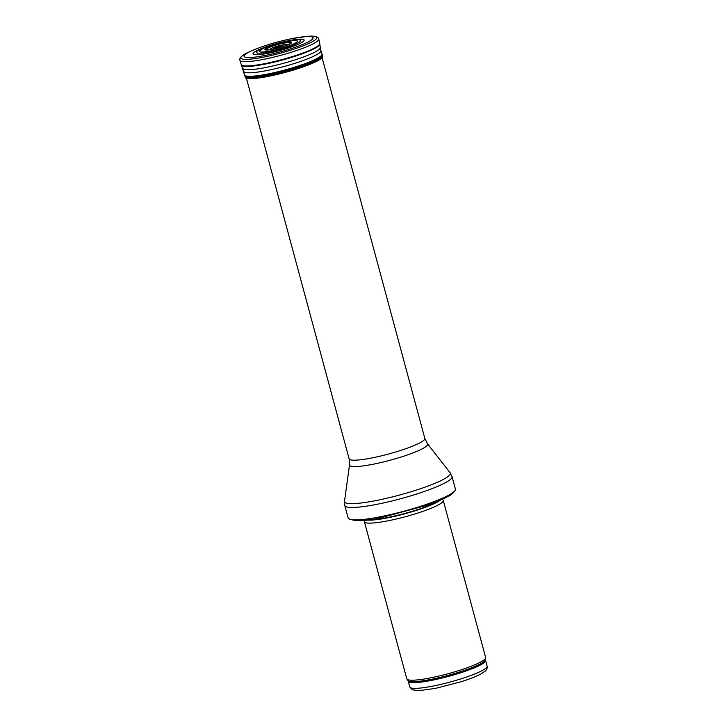 <?xml version="1.0" encoding="UTF-8"?>
<svg xmlns="http://www.w3.org/2000/svg" width="727" height="727" viewBox="0 0 727 727"><rect width="100%" height="100%" fill="white"/><g stroke="black" fill="none" stroke-linecap="round" stroke-linejoin="round"><path stroke-width="1.09" d="M442.525 499.14L443.17 500.24A40.839 5.843 164.9 0 1 443.261 500.449L485.645 657.535A40.839 5.843 164.9 0 1 485.672 657.844A40.839 5.843 164.9 0 1 430.748 677.818A40.839 5.843 164.9 0 1 406.911 679.1A40.839 5.843 164.9 0 1 406.775 678.818L364.391 521.732A40.839 5.843 164.9 0 1 364.363 521.504L364.363 520.232M443.261 500.449A40.839 5.843 164.9 0 1 388.363 520.732A40.839 5.843 164.9 0 1 364.391 521.732M380.766 516.67A55.543 7.942 164.9 0 1 348.497 518.596A55.543 7.942 164.9 0 1 348.16 518.024L344.807 505.574A55.543 7.942 164.9 0 0 377.404 504.22A55.543 7.942 164.9 0 0 452.058 476.639L455.42 489.089A55.543 7.942 164.9 0 1 455.411 489.744A55.543 7.942 164.9 0 1 380.766 516.67M277.432 48.236L280.24 47.473M259.721 50.736A19.593 2.799 -15.1 0 0 279.141 48.973A19.593 2.799 -15.1 0 0 296.807 40.73C294.562 40.412 295.853 39.749 285.429 41.503L269.753 45.746L263.065 48.455L259.721 50.736M433.319 686.015A40.03 5.725 164.9 0 1 409.828 686.997L412.318 689.814L418.997 690.65L435.191 688.451L461 681.781C469.378 679.118 475.94 676.564 480.674 674.102L485.236 671.112C486.808 669.694 487.435 668.04 487.117 666.141A40.03 5.725 164.9 0 1 433.319 686.015M487.117 666.141L485.581 660.443A40.03 5.725 164.9 0 1 431.783 680.327A40.03 5.725 164.9 0 1 408.292 681.299L409.828 686.997M485.581 660.443L485.509 659.634A40.221 5.752 164.9 0 1 431.42 679.3A40.221 5.752 164.9 0 1 407.947 680.563L408.292 681.299M440.362 500.094A40.067 5.734 164.9 0 1 387.909 517.797A40.067 5.734 164.9 0 1 366.717 519.969M438.99 500.676A40.03 5.725 164.9 0 1 387.836 517.46A40.03 5.725 164.9 0 1 368.189 519.778M427.503 443.788A40.467 5.789 164.9 0 1 373.278 464.208A40.467 5.789 164.9 0 1 349.505 464.835L349.124 458.855A39.213 5.607 164.9 0 0 372.133 457.901A39.213 5.607 164.9 0 0 424.832 438.426L427.503 443.788L450.14 472.804A54.789 7.843 164.9 0 1 376.713 500.44A54.789 7.843 164.9 0 1 344.534 501.294L344.807 505.574M257.512 50.872A34.632 4.953 164.9 0 1 258.094 50.645M287.12 41.03A22.891 3.272 164.9 0 1 295.516 44.083A22.891 3.272 164.9 0 1 260.148 53.162A22.891 3.272 164.9 0 1 271.725 44.983A22.891 3.272 164.9 0 1 283.539 41.793A22.891 3.272 164.9 0 1 286.883 41.075A22.891 3.272 164.9 0 1 287.12 41.03M288.592 40.703A26.436 3.78 164.9 0 1 298.288 44.238A26.436 3.78 164.9 0 1 257.413 54.716A26.436 3.78 164.9 0 1 270.898 45.238L284.375 41.603A26.436 3.78 164.9 0 1 288.401 40.739A26.436 3.78 164.9 0 1 288.592 40.703M291.981 38.613A35.75 5.116 164.9 0 1 292.145 38.576A35.75 5.116 164.9 0 1 303.941 36.741A35.75 5.116 164.9 0 1 303.35 44.183A35.75 5.116 164.9 0 1 255.804 57.015A35.75 5.116 164.9 0 1 251.542 50.872C262.82 45.965 276.296 41.875 292 38.595L306.685 36.468A39.331 5.625 164.9 0 1 306.04 44.656A39.331 5.625 164.9 0 1 253.714 58.778A39.331 5.625 164.9 0 1 249.043 52.017L251.542 50.872M306.685 36.468C317.426 35.014 318.799 38.595 318.399 38.177L318.762 39.058A40.839 5.843 164.9 0 1 280.84 55.307A40.839 5.843 164.9 0 1 239.901 60.341L239.774 59.396C239.637 59.95 239.019 56.17 249.043 52.017M318.762 39.058L319.744 43.438A40.648 5.816 164.9 0 1 282.003 59.605A40.648 5.816 164.9 0 1 241.255 64.612L245.017 76.453L247.107 80.624M319.744 43.438L319.844 44.047A40.594 5.807 164.9 0 1 282.14 60.105A40.594 5.807 164.9 0 1 241.473 65.194M319.844 44.047L320.253 47.582A40.067 5.734 164.9 0 1 283.039 63.431A40.067 5.734 164.9 0 1 242.909 68.456M320.253 47.582L320.916 50.581A39.921 5.707 164.9 0 1 283.875 66.548A39.921 5.707 164.9 0 1 243.836 71.382M320.916 50.581L322.052 53.962A40.139 5.743 164.9 0 1 284.811 70.01A40.139 5.743 164.9 0 1 244.554 74.872M322.052 53.962L322.225 54.552A40.149 5.743 164.9 0 1 284.948 70.519A40.149 5.743 164.9 0 1 244.708 75.472M322.225 54.552L322.443 55.561A40.103 5.734 164.9 0 1 285.22 71.51A40.103 5.734 164.9 0 1 245.017 76.453M322.443 55.561L322.579 56.588A39.985 5.716 164.9 0 1 285.438 72.346A39.985 5.716 164.9 0 1 245.417 77.407M283.594 42.666A13.886 1.99 164.9 0 1 291.7 42.248A13.886 1.99 164.9 0 1 285.529 45.783A13.886 1.99 164.9 0 1 272.007 49.427A13.886 1.99 164.9 0 1 266.218 48.255A13.886 1.99 164.9 0 1 283.575 42.666A13.886 1.99 164.9 0 1 283.594 42.666M276.842 48.382L280.822 47.31M273.352 49.172A5.643 0.809 164.9 0 1 280.922 46.328A5.643 0.809 164.9 0 1 281.022 46.31A5.643 0.809 164.9 0 1 284.23 46.237M270.389 49.672A8.878 1.272 164.9 0 1 272.979 47.646A8.878 1.272 164.9 0 1 282.003 45.047A8.878 1.272 164.9 0 1 282.085 45.029A8.878 1.272 164.9 0 1 287.047 45.183M269.463 49.79A12.341 1.763 164.9 0 1 268.463 49.854A12.341 1.763 164.9 0 1 269.226 47.473A12.341 1.763 164.9 0 1 283.067 43.311A12.341 1.763 164.9 0 1 283.076 43.311A12.341 1.763 164.9 0 1 288.801 44.365A12.341 1.763 164.9 0 1 287.91 44.81M272.271 49.381A12.868 1.845 164.9 0 1 267.218 48.209A12.868 1.845 164.9 0 1 283.239 43.075A12.868 1.845 164.9 0 1 283.276 43.066A12.868 1.845 164.9 0 1 290.745 42.675A12.868 1.845 164.9 0 1 285.284 45.874M485.509 659.634L485.672 657.844M407.947 680.563L406.911 679.1M348.497 518.596C354.749 521.632 365.854 521.268 381.811 517.488L426.222 505.492C435.809 502.184 443.206 499.086 448.423 496.205C451.64 494.787 453.966 492.633 455.411 489.744M450.14 472.804L452.058 476.639M349.505 464.835L344.534 501.294M424.832 438.426L322.097 57.687M349.124 458.855L246.389 78.116M257.74 50.708L258.321 50.49M239.901 60.341L241.255 64.612M322.579 56.588L322.743 60.223M285.529 45.783L272.007 49.427M285.048 45.955L288.801 44.365M272.516 49.336L268.463 49.854"/></g></svg>

